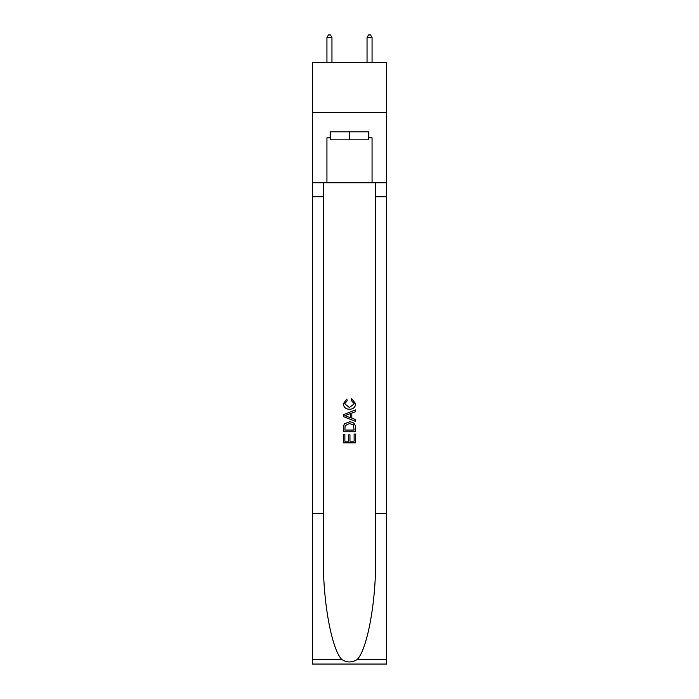 <?xml version="1.0" encoding="UTF-8"?>
<svg xmlns="http://www.w3.org/2000/svg" width="699" height="699" viewBox="0 0 699 699"><rect width="100%" height="100%" fill="white"/><g stroke="black" fill="none" stroke-linecap="round" stroke-linejoin="round"><path stroke-width="1.05" d="M386.599 112.556L386.599 62.421L312.401 62.421L312.401 112.556L386.599 112.556L386.599 182.754L372.06 182.754L372.06 137.825L368.854 137.825L368.854 131.814L330.146 131.814L330.146 137.825L330.749 137.825M368.251 131.814L368.251 139.835L330.749 139.835L330.749 131.814M349.5 131.814L349.5 139.835M354.122 434.07L354.122 441.165L349.954 441.165L354.122 441.165L354.122 434.07L355.511 434.07L355.511 442.86L343.48 442.86L343.48 434.376L343.48 442.86M348.565 434.839L348.565 441.165L344.869 441.165L348.565 441.165L348.565 434.839L349.954 434.839L349.954 441.165M344.511 423.769L343.655 425.516L344.511 423.769L349.43 421.881C353.275 421.864 355.302 423.725 355.511 427.447L355.511 431.755L343.48 431.755L343.48 427.639L343.48 431.755M351.658 398.745L351.265 400.44L351.658 398.745L355.669 403.655C355.337 407.351 353.257 409.212 349.404 409.23L349.404 409.23C345.708 409.151 343.681 407.307 343.323 403.69L346.818 399.05L347.185 400.745L344.712 403.769L349.395 407.534L354.279 403.812L351.265 400.44M357.259 659.472L386.599 659.472L386.599 664.05L312.401 664.05L312.401 513.643L323.384 513.643L323.384 558.361C322.842 601.096 331.518 648.847 341.741 659.472C346.905 662.774 352.078 662.774 357.259 659.472C367.482 648.847 376.158 601.096 375.616 558.361L375.616 182.754M343.48 414.682L343.48 416.595L355.511 421.366L343.48 416.595L343.48 414.682L355.511 409.902L343.48 414.682M375.616 513.643L386.599 513.643L386.599 182.754M312.401 513.643L312.401 112.556M323.384 182.754L323.384 513.643M386.599 659.472L386.599 513.643M312.401 182.754L326.94 182.754L326.94 137.825L330.146 137.825M326.94 182.754L372.06 182.754M368.251 137.825L368.854 137.825M355.511 409.902L355.511 411.702L351.807 413.074L351.807 418.203L355.511 419.566L355.511 421.366M347.088 416.455L350.417 417.687L350.417 413.581L344.869 415.634L347.088 416.455M350.417 413.581L350.417 417.687M343.48 427.639L343.655 425.516M353.275 424.739L354.122 430.06L353.275 424.739L349.404 423.577L345.114 425.63L344.869 430.06L354.122 430.06L344.869 430.06M343.48 434.376L344.869 434.376L344.869 441.165M331.955 62.421L331.955 37.554L326.94 37.554L326.94 62.421M326.94 37.554L328.443 34.95L330.452 34.95L331.955 37.554M372.06 62.421L372.06 37.554L367.045 37.554L367.045 62.421M367.045 37.554L368.548 34.95L370.557 34.95L372.06 37.554M375.616 196.786L386.599 196.786M323.384 196.786L312.401 196.786M312.401 659.472L341.741 659.472"/></g></svg>
